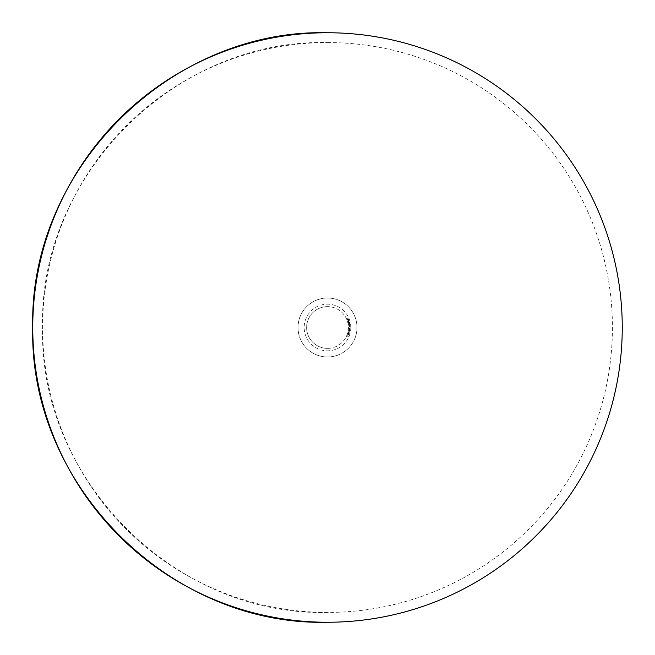 <?xml version="1.0" encoding="UTF-8"?>
<svg xmlns="http://www.w3.org/2000/svg" width="655" height="655" viewBox="0 0 655 655"><rect width="100%" height="100%" fill="white"/><g stroke="black" fill="none" stroke-linecap="round" stroke-linejoin="round"><path stroke-width="0.49" stroke-dasharray="3.27 2.46" d="M350.818 327.5A23.318 23.318 0 0 0 327.5 304.182A23.318 23.318 0 0 0 304.182 327.5A23.318 23.318 0 0 0 327.5 350.818A23.318 23.318 0 0 0 350.818 327.5M327.5 348.378A20.878 20.878 0 0 1 306.622 327.5A20.878 20.878 0 0 1 327.5 306.622A20.878 20.878 0 0 0 306.622 327.5A20.878 20.878 0 0 0 327.5 348.378A20.878 20.878 0 0 0 348.378 327.5A20.878 20.878 0 0 0 327.5 306.622A20.878 20.878 0 0 1 348.378 327.5A20.878 20.878 0 0 1 327.5 348.378M327.5 298.025A29.475 29.475 0 0 1 356.975 327.5A29.475 29.475 0 0 1 327.5 356.975A29.475 29.475 0 0 1 298.025 327.5A29.475 29.475 0 0 1 327.5 298.025A29.475 29.475 0 0 1 356.975 327.5A29.475 29.475 0 0 1 327.5 356.975A29.475 29.475 0 0 1 298.025 327.5A29.475 29.475 0 0 1 327.5 298.025M327.5 612.425C175.253 616.355 38.645 479.747 42.575 327.5C38.645 175.253 175.253 38.645 327.5 42.575A284.925 284.925 0 0 0 42.575 327.5A284.925 284.925 0 0 0 327.5 612.425A284.925 284.925 0 0 0 612.425 327.5A284.925 284.925 0 0 0 327.5 42.575M349.074 334.558L347.846 334.034L349.074 334.558M348.37 333.952L349.459 333.223L348.182 332.863L348.37 333.952L348.182 332.863L349.459 333.223L348.37 333.952M349.369 329.645L348.747 329.727L349.704 329.809L349.77 329.334L348.82 328.9L349.483 329.088L349.369 329.645L349.483 329.088L348.82 328.9L349.77 329.334L349.704 329.809L348.747 329.727L349.369 329.645M349.451 328.515L348.837 328.638L349.795 328.671L349.835 328.188L348.861 327.803L349.533 327.959L349.451 328.515L349.533 327.959L348.861 327.803L349.835 328.188L349.795 328.671L348.837 328.638L349.451 328.515M349.262 326.37L350.147 326.804L350.122 326.239L349.672 326.788L349.254 326.239L349.18 327.091L349.254 326.239L349.672 326.788L350.122 326.239L350.147 326.804L349.262 326.37M348.82 326.125L350.106 325.551L349.688 325.183L348.927 325.83L348.747 325.248L348.82 326.125L348.747 325.248L348.927 325.83L349.688 325.183L350.106 325.551L348.82 326.125M348.665 324.602L349.983 324.683L348.665 324.602M348.599 324.143L349.819 323.455L349.369 323.128L348.673 323.84L348.444 323.275L348.599 324.143L348.444 323.275L348.673 323.84L349.369 323.128L349.819 323.455L348.599 324.143M349.049 323.013L349.614 322.44L348.853 322.154L348.296 322.743L349.049 323.013L348.296 322.743L348.853 322.154L349.614 322.44L349.049 323.013M347.993 319.46L348.46 318.797L347.658 318.641L347.199 319.321L347.993 319.46L347.199 319.321L347.658 318.641L348.46 318.797L347.993 319.46M347.486 319.959L348.026 320.557L348.747 319.525L347.486 319.959L348.738 319.501L348.026 320.557L347.486 319.959M348.042 321.605L349.164 320.778L348.681 320.508L348.075 321.302L347.78 320.77L348.042 321.605L347.78 320.77L348.075 321.302L348.681 320.508L349.164 320.778L348.042 321.605M348.714 322.039L348.485 321.605L348.714 322.039M349.058 331.062L349.664 330.136L348.722 330.005L349.058 331.062L348.722 330.005L349.664 330.136L349.058 331.062M349.18 332.355L348.247 332.601L349.303 332.363L349.434 331.717L348.542 331.193L349.311 331.717L348.378 331.962L349.18 332.355L348.378 331.962L349.311 331.717L348.517 331.315L349.058 331.307L349.303 332.363L348.247 332.601L349.18 332.355M348.444 334.721L347.887 335.319L347.969 334.476L347.551 334.803L347.846 335.442L348.444 334.721L348.19 335.442L347.551 334.803L347.969 334.476L347.887 335.319L348.444 334.721M347.936 335.663L347.093 336.015L348.296 336.514L348.542 335.917L348.223 336.351L347.936 335.663L348.223 336.351L348.542 335.917L348.296 336.514L347.093 336.015L347.936 335.663M347.306 319.272L347.944 319.345L347.306 319.272M347.699 318.756L348.345 318.838L347.699 318.756M347.944 319.345L348.345 318.838L347.944 319.345M348.444 319.746L348.067 320.295L348.444 319.746M348.403 322.71L349.017 322.89L348.403 322.71M348.878 322.268L349.492 322.456L348.878 322.268M349.017 322.89L349.492 322.456L349.017 322.89M349.066 330.939L349.5 330.611L348.738 330.505L349.066 330.939M349.172 330.185L348.738 330.505L349.5 330.611L349.172 330.185M348.403 333.837L348.878 333.575L348.132 333.362L348.403 333.837M348.607 333.1L348.132 333.362L348.878 333.575L348.607 333.1M348.378 335.106L348.231 334.672L348.378 335.106M347.985 335.344L348.231 334.672L347.985 335.344"/><path stroke-width="0.98" d="M32.75 327.5C28.689 169.997 169.997 28.689 327.5 32.75A294.75 294.75 0 0 0 32.75 327.5A294.75 294.75 0 0 0 327.5 622.25C169.997 626.311 28.689 485.003 32.75 327.5M327.5 622.25A294.75 294.75 0 0 0 622.25 327.5A294.75 294.75 0 0 0 327.5 32.75"/></g></svg>
